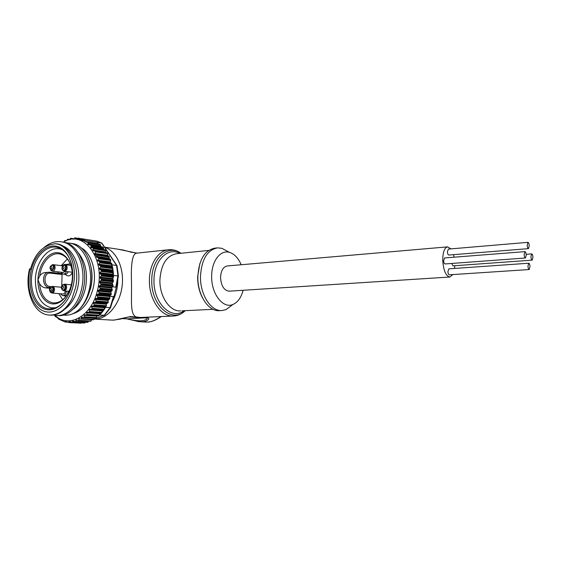 <?xml version="1.0" encoding="UTF-8"?>
<svg xmlns="http://www.w3.org/2000/svg" width="561" height="561" viewBox="0 0 561 561"><rect width="100%" height="100%" fill="white"/><g stroke="black" fill="none" stroke-linecap="round" stroke-linejoin="round"><path stroke-width="0.84" d="M532.943 257.331C532.789 255.255 532.382 254.112 531.723 253.888L530.951 256.686C531.106 258.761 531.512 259.911 532.179 260.129L532.943 257.331M529.998 266.685C529.843 264.603 529.43 263.453 528.757 263.228L527.964 266.089C528.118 268.172 528.532 269.322 529.205 269.546L529.998 266.685M528.757 263.228L448.898 268.838L447.909 271.552C448.057 273.523 448.52 274.602 449.305 274.806L529.205 269.546M526.218 255.15C526.057 253.025 525.636 251.854 524.942 251.63L524.142 254.477C524.297 256.594 524.724 257.772 525.412 257.997L526.218 255.15M524.942 251.63L444.628 257.941L443.632 260.641C443.779 262.646 444.256 263.747 445.062 263.95L525.412 257.997M529.233 245.844C529.072 243.733 528.651 242.569 527.971 242.338L527.2 245.122C527.361 247.24 527.782 248.404 528.455 248.635L529.233 245.844M527.971 242.338L448.358 249.098L447.405 251.749C447.552 253.74 448.022 254.841 448.814 255.045L528.455 248.635M111.485 320.086L113.925 320.149L130.362 316.593L136.021 316.958C129.815 313.851 131.856 300.43 131.477 281.524C130.853 263.06 132.557 253.607 136.575 253.165L168.265 249.792M136.905 253.13L118.083 249.231M142.606 317.379L147.571 317.701C151.119 318.767 146.155 321.867 141.814 321.776L137.473 321.467M146.933 322.07C150.881 322.161 155.502 320.324 160.797 316.572M144.605 322.014L146.309 322.084C150.474 322.351 155.467 320.506 161.295 316.551M140.559 317.47L136.021 316.958M232.072 305.128L226.006 309.644L221.819 310.549C210.957 311.474 200.067 294.672 200.473 276.496C201.539 259.42 207.24 249.883 217.584 247.864L221.847 248.299L227.689 251.419M219.512 310.661L219.225 310.675C208.334 311.6 197.437 294.834 197.851 276.699C198.924 259.673 204.639 250.15 214.996 248.13L216.946 247.934M241.202 264.743C238.285 258.032 234.372 253.909 229.463 252.373C220.508 249.491 211.539 261.047 211.665 276.3C211.224 293.95 223.159 309.104 232.997 304.441C237.808 302.288 241.181 297.568 243.123 290.282M447.496 246.875L227.401 265.942C223.229 266.748 220.943 270.598 220.557 277.499C221.139 285.9 223.993 290.465 229.112 291.18L229.274 291.173M450.897 248.888L447.657 246.861C444.452 247.667 442.811 252.191 442.734 260.423C443.478 270.493 445.841 276.026 449.831 277.022L452.846 274.567M454.564 268.439L454.775 265.725M30.525 268.943L29.579 268.831L30.378 269.539C33.87 256.461 40.203 248.285 49.382 245.01L54.698 243.762C69.487 243.144 80.391 265.998 75.637 287.435L71.892 298.999C66.065 310.149 58.835 315.527 50.217 315.128M71.892 298.999C65.546 310.261 57.79 315.605 48.639 315.023C33.541 313.872 24.102 289.953 29.579 268.831M53.73 315.037L55.988 315.464C66.633 316.951 78.365 305.03 81.752 288.123C86.366 267.899 77.355 245.423 63.386 242.205C56.598 240.543 50.125 242.338 43.954 247.597M62.222 241.924L65.146 242.471C79.129 245.683 88.105 268.158 83.512 288.291C80.118 305.198 68.372 317.049 57.748 315.57L57.481 315.555M63.638 315.065C68.765 315.773 73.743 314.097 78.568 310.037C83.792 304.889 87.404 297.835 89.409 288.866C94.003 268.88 84.992 246.56 71.058 243.369L66.023 242.731M78.568 310.037C84.08 304.904 87.979 297.877 90.272 288.95C95.503 269.035 87.151 246.889 73.87 243.797L70.497 243.229M98.708 258.242L98.189 257.618M96.632 255.998L94.479 254.287M71.808 265.157C69.262 255.479 64.578 249.603 57.755 247.52C47.552 244.568 36.121 255.241 32.72 270.255C28.162 287.835 35.96 307.709 48.435 308.816C56.444 309.377 63.12 304.63 68.47 294.574M29.992 269.378C25.792 286.566 31.619 305.808 42.973 310.787C54.249 316.032 68.568 304.918 72.93 286.685C78.344 266.166 68.484 243.874 54.698 243.762M31.325 269.918C35.112 253.768 47.58 242.801 58.428 246.819C69.333 250.585 75.686 269.14 71.457 286.089C67.39 303.101 54.038 313.515 43.492 308.641C32.875 304.013 27.398 286.012 31.325 269.918M54.971 315.317C68.589 328.858 91.555 316.418 97.418 290.584C106.092 258.852 83.47 228.825 63.288 242.177M84.718 241.496L97.362 243.488L97.032 242.275L85.09 240.381L84.718 241.496L88.407 242.654L87.839 244.4L91.254 245.416L90.84 247.492L93.505 248.257L93.175 250.676L95.398 251.293L95.665 251.917L94.809 253.411L95.104 254.042L96.997 254.554L97.214 255.346L96.296 256.377L96.541 257.176L98.512 257.702L98.736 258.341L97.453 260.606L99.465 261.573L99.935 262.359L98.47 264.603L100.735 266.145L100.629 267.071L99.178 268.782L101.324 270.521L101.148 271.461L99.57 273.102L101.583 275.023L101.331 275.956L99.641 277.506L101.261 279.112L101.471 280.065L99.374 281.938L101.078 284.154L100.7 285.058L98.792 286.355L100.167 288.179L100.23 289.146L97.887 290.696L99.129 292.604L99.129 293.564L96.681 294.911L97.782 296.874L97.712 297.814L95.188 298.95L96.197 301.446L95.587 302.148L93.414 302.765L94.248 305.268L93.596 305.899L91.394 306.32L92.067 308.319L91.815 309.139L89.15 309.56L89.641 311.979L86.703 312.456L87.039 314.791L84.087 314.98L84.269 317.21L83.806 317.568L81.689 317.014L81.303 319.125L79.122 318.55L78.547 320.612L76.058 319.917L75.651 321.712L72.748 320.843L72.544 322.393L68.94 321.222L68.933 322.568L65.265 321.229L65.167 322.028L58.526 319.062L57.503 317.771L55.364 316.551L54.529 315.24M112.593 279.105L112.754 278.452L113.448 280.907L112.333 283.326L112.978 285.879L111.758 287.667L112.207 290.325L110.868 291.937L111.239 294.216L109.676 296.075L109.711 298.852L108.189 300.051L108.21 302.428L106.436 303.803L106.064 306.558L104.43 307.288L104.101 309.651L105.727 306.818M103.855 309.995L101.695 312.786L102.2 310.478L103.855 309.995L91.815 309.139M87.109 314.377L99.311 315.149L99.767 313.326L101.436 313.094L89.374 312.288M97.123 315.85L95.889 318.283L83.806 317.568M112.754 278.452L113.532 276.882L112.509 274.638L113.308 272.443L113.497 275.444L117.978 275.97L116.562 265.43L101.639 243.06L97.221 241.202L95.09 240.858M112.277 270.767L112.747 268.116L113.259 271.987L112.277 270.767L99.465 269.175M111.835 264.469L112.67 267.674L111.394 266.279L111.863 263.95L99.935 262.359M111.863 263.95L110.37 262.352L110.664 259.988L98.736 258.341M64.88 309.055C71.198 304.595 75.518 297.26 77.832 287.029C81.654 269.855 74.711 250.465 63.063 246.111M72.895 309.384C79.059 304.925 83.266 297.723 85.524 287.786C88.021 273.438 85.524 261.671 78.035 252.492M65.23 271.405L63.218 272.457L52.601 271.244M65.385 290.984C65.013 292.982 64.143 293.985 62.776 293.978L52.061 293.045M63.351 274.112L64.732 274.266C66.184 274.448 67.355 273.614 68.253 271.755M60.918 272.19L62.972 274.07C64.424 274.252 65.595 273.41 66.493 271.552M62.867 295.633L64.347 295.759C66.401 295.759 67.706 294.252 68.253 291.243M66.486 291.082C65.939 294.097 64.634 295.605 62.573 295.612L60.427 293.775M72.292 272.625C70.532 275.984 68.484 276.776 66.156 275.002L64.824 274.287M65.826 296.538L64.347 295.759M50.083 287.639L45.42 287.87C42.959 287.555 40.981 286.096 39.473 283.508L37.945 279.75C38.267 266.349 46.36 253.74 55.546 252.731C64.732 251.517 72.811 262.674 72.411 276.671C72.145 290.654 63.428 303.487 54.186 303.915C44.929 304.553 37.482 293.165 37.945 279.75L39.691 276.005C41.051 273.957 42.797 272.821 44.922 272.597L48.576 272.246M71.801 269.056C69.929 261.061 66.233 256.118 60.693 254.231C51.591 251.223 41.283 262.155 39.691 276.005M55.89 307.709L51.661 307.856C41.114 305.149 35.68 295.864 35.357 279.981C35.532 261.882 48.576 245.501 60.602 249.105L62.488 249.757M39.473 283.508C40.806 294.939 45.413 301.411 53.288 302.926C59.838 303.164 65.188 299.111 69.34 290.759M58.877 293.641L62.685 299.728M67.32 258.93L61.219 265.634M58.421 271.91L58.042 273.179M45.42 287.87L49.712 288.256M49.852 272.26L61.57 273.572L62.075 274.469L61.766 286.503M65.728 264.547L70.202 263.866M66.997 264.883L65.918 264.568M61.093 287.232L61.563 286.699M65.23 264.659L64.578 264.406L61.724 265.697M67.769 322.161L65.167 322.028M81.373 322.856L68.989 322.561M85.3 322.224L84.683 323.031L72.671 322.386M88.624 321.165L87.789 322.358L75.791 321.698M91.702 319.721L90.693 321.278L78.701 320.597M94.241 318.185L93.456 319.819L81.478 319.118M98.512 257.702L110.44 259.357L109.325 258.958L109.037 256.272L107.922 255.879L107.403 253.053L106.022 252.569L105.489 250.059L103.715 249.435L103.217 247.254L100.742 246.391L100.349 244.526L98.077 243.733L97.032 242.275M97.362 243.488L98.077 243.733M78.533 238.053L85.09 240.381M75.286 238.137L84.185 239.905M73.779 239.203L70.202 238.635L70.917 238.292L72.39 238.986L73.119 238.691L85.027 240.578M82.839 240.185L83.203 240.29M69.08 239.813L67.257 239.526L67.853 239.21L68.659 239.673L70.511 239.505M65.616 240.999L64.48 240.823L65.013 240.508L66.577 240.606M82.201 239.035L74.501 237.808L82.208 239.042M82.93 240.192L70.917 238.292L82.944 240.199M65.013 240.508L65.918 240.648L65.013 240.508M110.65 262.688L110.342 262.225M113.364 275.963L113.497 275.444M99.311 315.149L98.526 315.934L86.45 315.177M99.318 315.114L101.436 313.094M106.345 304.343L106.499 303.697M109.64 296.243L113.932 296.629L116.288 287.134L115.797 287.148L117.957 275.97M112.361 286.797L115.797 287.148M94.024 319.034L104.22 315.275L110.117 307.673L113.441 296.65L113.932 296.629M113.441 296.65L109.633 296.306M110.117 307.673L110.622 307.456M118.413 275.977L117.978 275.97M117.095 266.047L116.562 265.43L112.081 264.841M99.683 314.987L104.192 315.275L104.963 314.868M102.214 243.516L101.639 243.06M81.359 322.898L82.208 322.912M110.44 259.357L110.664 259.988M101.611 243.053L97.151 242.345M110.089 307.666L105.601 307.337M454.108 257.19L453.505 254.666M122.249 318.592L127.024 318.879C131.933 320.1 136.379 320.752 140.369 320.829C143.833 320.864 148.819 318.978 146.617 318.031L128.981 316.93L120.215 319.146L112.929 320.163M451.675 263.46L452.979 265.851L532.179 260.129M105.145 247.429C116.751 251.384 124.486 268.691 122.081 286.468C119.781 304.258 107.831 318.676 95.622 319.083L94.094 319.09M184.73 310.696L182.115 312.94M185.242 310.675C181.89 313.943 177.956 315.724 173.433 316.011C161.084 317.007 148.826 299.315 149.415 280.093C149.464 263.761 158.532 250.234 169.008 249.708C173.335 249.456 177.325 250.641 180.972 253.27M112.544 301.348C116.106 294.616 117.88 287.204 117.873 279.119M202.437 297.723C199.246 291.594 197.647 284.665 197.633 276.945L199.87 263.488M208.636 250.444L176.652 253.705C166.589 255.613 161.007 264.35 159.906 279.925C159.429 296.489 169.899 311.783 180.481 310.906L180.775 310.892M184.057 310.731C171.519 320.724 153.146 303.024 153.987 280.072C153.903 260.367 167.858 246.777 179.772 253.39M180.908 253.27C168.16 243.909 151.659 258.004 151.772 280.037C150.811 305.584 172.262 323.956 185.2 310.675M87.895 296.229L90.651 288.27C92.327 281.236 92.481 274.35 91.12 267.604M81.121 247.787C91.695 253.284 97.326 272.134 93 288.831C89.087 302.688 82.25 311.039 72.488 313.872M98.014 291.166L110.875 292.393M96.773 295.388L109.647 296.538M95.244 299.42L108.126 300.5M93.435 303.228L106.338 304.244M91.387 306.762L104.304 307.716M89.108 309.988L102.039 310.885M86.639 312.863L99.585 313.711M84.003 315.352L96.962 316.159M111.793 288.116L98.946 286.818M112.403 283.768L99.57 282.393M112.684 279.385L99.858 277.94M112.642 275.037L99.83 273.516M111.59 266.622L98.785 264.96M110.587 262.653L97.789 260.928M62.306 266.503L63.849 265.171C65.469 265.528 65.939 266.882 65.258 269.231L63.709 270.556C62.643 270.514 62.054 269.715 61.948 268.165L62.18 266.805M63.26 266.468C62.082 267.471 62.061 268.354 63.19 269.119C64.375 268.123 64.396 267.239 63.26 266.468M61.927 285.773L63.351 284.708C65.062 285.191 65.497 286.636 64.641 289.055L63.211 290.114C62.152 290.051 61.563 289.245 61.451 287.702L61.619 286.51M62.762 286.026C61.577 287.008 61.556 287.891 62.692 288.691C63.877 287.709 63.898 286.818 62.762 286.026M51.675 270.465L49.978 268.431L50.294 266.496L51.815 265.15C53.043 265.262 53.604 266.251 53.491 268.109L51.675 270.465M51.226 266.433C50.076 267.422 50.048 268.291 51.156 269.049C52.306 268.067 52.334 267.19 51.226 266.433M51.079 292.302L49.389 290.275L49.634 288.431L51.226 286.952C52.362 287.05 52.93 287.954 52.937 289.665L51.079 292.302M50.63 288.263C49.48 289.224 49.452 290.1 50.56 290.893C51.717 289.925 51.738 289.048 50.63 288.263M62.537 270.023L64.087 270.942L65.826 269.448C66.598 266.805 66.065 265.276 64.242 264.876L63.105 265.472M62.075 289.602L63.589 290.5L65.195 289.301C66.163 286.573 65.679 284.939 63.744 284.399L62.552 285.037M50.567 269.981L52.047 270.851L54.101 268.193C54.228 266.096 53.597 264.981 52.208 264.862L50.497 266.377L52.755 264.645L53.428 264.68C54.669 265.143 55.202 266.356 55.041 268.312C54.698 270.023 53.947 270.998 52.783 271.236L51.1 270.584M50.013 291.832L51.458 292.674C52.629 292.435 53.323 291.44 53.554 289.7C53.547 287.772 52.902 286.755 51.619 286.65L49.824 288.319L52.741 286.44C53.94 286.804 54.522 287.912 54.501 289.778C54.249 291.685 53.484 292.779 52.194 293.038L50.553 292.421M64.985 264.666L65.483 264.694C67.138 265.528 67.551 267.197 66.738 269.694L64.817 271.335L63.098 270.661M63.912 265.171L64.34 264.869M64.494 284.168L64.894 284.189C66.724 285.114 67.124 286.902 66.093 289.553L64.326 290.871L62.636 290.226M63.351 284.708L63.779 284.392M49.936 286.531L49.256 287.562C41.97 287.295 41.528 272.33 48.786 272.225L49.796 272.246L50.301 273.158C43.506 272.05 43.106 286.215 49.936 286.531L51.451 286.671M62.075 274.469L50.301 273.158M52.376 286.419L61.465 287.267M52.958 264.652L62.741 265.823M69.017 322.407L81.289 323.045M68.758 321.551L70.16 321.621M72.769 322.021L85.132 322.673M72.516 321.222L74.318 321.32M75.938 321.39L88.217 322.049M75.749 320.24L77.558 320.338M78.891 320.289L91.12 320.969M78.75 318.872L80.742 318.985M81.675 318.641L93.946 319.349M81.289 317.498L94.22 318.262M88.407 242.654L100.349 244.526M87.754 243.811L100.44 245.781M88.442 242.941L100.496 244.827M87.839 244.4L100.742 246.391M91.254 245.416L103.217 247.254M90.714 246.84L103.413 248.768M91.359 246.062L103.519 247.92M90.84 247.492L103.715 249.435M93.505 248.257L105.489 250.059M92.944 250.059L105.72 251.952M93.715 248.867L105.791 250.676M93.175 250.676L106.022 252.569M95.398 251.293L107.403 253.053M94.809 253.411L107.614 255.255M95.665 251.917L107.712 253.677M95.104 254.042L107.922 255.879M96.997 254.554L109.037 256.272M96.296 256.377L109.044 258.165M97.214 255.346L109.318 257.064M96.541 257.176L109.325 258.958M72.383 238.979L73.793 239.203M79.774 240.15L84.893 240.964L79.795 240.157M67.867 239.217L69.234 239.435L67.853 239.21M110.685 260.465L98.631 258.803M110.363 261.896L97.558 260.164M111.52 263.193L99.465 261.573M111.751 263.523L99.823 261.931M111.842 264.434L99.788 262.836M111.415 265.823L98.617 264.154M112.466 267.302L100.405 265.753M112.67 267.674L100.735 266.145M112.691 268.6L100.629 267.071M112.747 268.116L100.812 266.594M112.165 269.939L99.36 268.34M113.091 271.587L101.022 270.1M113.259 271.987L101.324 270.521M113.217 272.927L101.148 271.461M113.308 272.443L101.366 270.991M112.6 274.189L99.781 272.66M113.385 275.991L101.31 274.574M113.525 276.419L101.583 275.023M113.413 277.351L101.331 275.956M113.532 276.882L101.59 275.5M112.705 278.529L99.879 277.071M113.35 280.458L101.261 279.112M113.448 280.907L101.499 279.581M113.266 281.832L101.183 280.507M113.427 281.377L101.471 280.065M112.481 282.905L99.648 281.524M112.971 284.939L100.882 283.67M113.041 285.409L101.078 284.154M112.796 286.306L100.7 285.058M112.978 285.879L101.015 284.63M111.941 287.267L99.094 285.956M112.27 289.385L100.167 288.179M112.305 289.862L100.328 288.684M96.359 317.933L84.269 317.21M84.367 316.825L96.583 317.561M98.827 315.822L86.752 315.065M99.108 315.555L87.039 314.791M87.137 312.33L100.075 313.185M88.911 312.442L101.106 313.248M101.695 312.786L89.641 311.979M89.683 311.53L101.871 312.351M89.571 309.384L102.502 310.289M91.359 309.342L103.54 310.198M104.101 309.651L92.053 308.788M92.067 308.319L104.241 309.195M91.808 306.096L104.718 307.063M93.596 305.899L105.756 306.811M106.064 306.558L94.031 305.647M106.274 306.18L94.248 305.268M94.227 304.777L106.387 305.71M93.813 302.505L106.709 303.529M95.587 302.148L107.733 303.129M108.021 302.828L96.008 301.86M108.21 302.428L96.197 301.446M96.141 300.948L108.287 301.944M95.566 298.648L108.448 299.742M97.312 298.143L109.444 299.188M109.711 298.852L97.712 297.814M109.872 298.424L97.873 297.379M97.782 296.874L109.914 297.933M97.039 294.574L109.907 295.738M98.75 293.929L110.868 295.037M111.113 294.665L99.129 293.564M111.239 294.216L99.255 293.108M99.129 292.604L111.246 293.733M98.224 290.325L111.078 291.559M99.879 289.546L111.99 290.724M112.207 290.325L100.23 289.146M93.266 249.554L91.934 249.883M147.571 317.701L127.024 318.879L122.228 318.599M130.362 316.593L128.42 316.972M131.421 252.296L130.713 252.099M531.723 253.888L526.148 254.315M104.991 247.219L123.041 249.996L131.064 252.148L137.242 253.095M94.592 319.104L111.457 320.079M140.79 321.783L144.401 321.993M173.433 316.011L140.145 317.491M213.061 309.314L182.08 310.829M221.819 310.549L219.225 310.675M232.997 304.441L226.006 309.644M229.112 291.18L449.831 277.022M63.386 242.205L65.146 242.471M71.058 243.369L73.87 243.797M63.218 265.395L64.788 264.659L70.777 265.353M62.671 284.953L64.333 284.168L71.331 284.827M64.641 271.342L72.257 272.225M64.185 290.871L69.073 291.32M53.12 307.954L54.915 308.08M60.602 249.105L61.759 249.273M54.242 302.975L53.288 302.926M61.57 273.572L48.786 272.225M66.338 264.624L64.578 264.406M81.079 323.199L68.933 322.568M84.683 323.031L72.544 322.4M87.789 322.358L75.651 321.712M90.693 321.278L78.547 320.612M93.456 319.819L81.345 319.132M98.526 315.934L86.394 315.177M113.897 296.643L110.566 307.638L104.669 315.163M117.004 265.655L118.42 275.998L116.253 287.148M116.905 265.57L101.948 243.172M91.604 319.931L92.158 319.749M94.003 319.118L104.451 315.247M80.784 238.565L97.221 241.202L101.758 243.081M48.435 308.816L49.915 308.915M229.463 252.373L221.847 248.299M91.745 247.759L90.7 248.186M126.954 318.886L139.149 321.684"/></g></svg>

